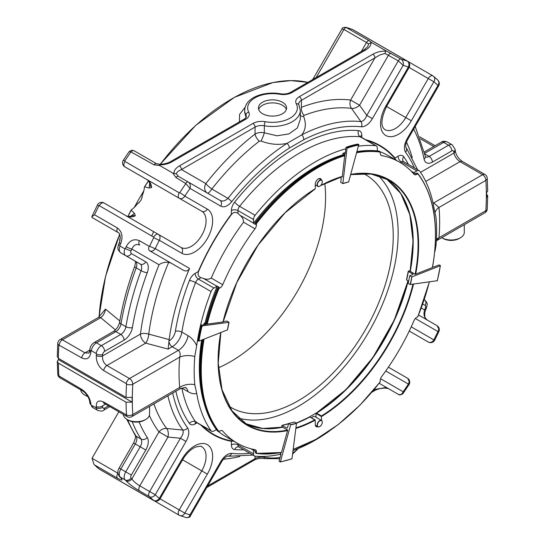 <?xml version="1.0" encoding="UTF-8"?>
<svg xmlns="http://www.w3.org/2000/svg" width="545" height="545" viewBox="0 0 545 545"><rect width="100%" height="100%" fill="white"/><g stroke="black" fill="none" stroke-linecap="round" stroke-linejoin="round"><path stroke-width="0.82" d="M80.728 389.804A13.141 7.589 0 0 0 84.564 394.887L85.803 395.602A11.39 6.574 0 0 0 87.847 396.542M84.564 394.887A13.141 7.589 0 0 0 87.656 396.215M123.293 414.384A13.141 7.589 0 0 0 127.135 419.466L128.368 420.181A11.39 6.574 0 0 0 144.48 420.181L145.719 419.466A13.141 7.589 0 0 0 149.568 414.105L149.568 406.4M464.286 224.697L464.286 232.402A13.141 7.589 180 0 1 460.436 237.77L459.197 238.485A11.39 6.574 180 0 1 443.085 238.485L441.845 237.77A13.141 7.589 180 0 1 441.75 237.709M59.167 344.856A4.639 2.677 -60 0 1 62.402 339.801L84.986 352.84L88.896 353.092L89.734 350.755A4.639 2.33 -174.3 0 0 90.824 352.472C89.816 358.372 86.791 360.177 81.743 357.888L58.867 345.033A254.971 147.211 120 0 0 58.383 358.338L57.293 356.6L57.777 343.302A4.639 2.473 3.5 0 0 58.867 345.033M124.056 340.121A4.639 2.677 60 0 0 120.779 334.446L101.356 345.659L96.451 342.825L115.874 331.612L120.779 334.446A7.419 4.285 120 0 0 125.909 326.7A215.582 124.471 120 0 1 141.087 270.674L136.182 267.84A7.419 4.285 120 0 0 135.289 261.178L140.188 264.012A4.639 3.788 -60 0 0 145.787 261.886A12.051 6.962 120 0 1 147.245 272.711A210.949 121.794 120 0 0 132.394 327.538A12.051 6.962 120 0 1 124.056 340.121L104.633 351.334A2.78 1.608 120 0 0 102.685 354.441A250.353 144.541 120 0 0 102.528 355.946C102.256 360.088 103.72 363.277 106.936 365.511L129.512 378.55A4.639 2.677 120 0 0 126.277 383.598L103.7 370.566C98.652 367.023 96.179 362.044 96.288 355.626A4.639 2.33 5.7 0 0 102.528 355.946L140.453 334.051A7.419 4.285 -120 0 0 145.699 343.132A7.419 2.541 104.9 0 0 148.771 334.112A7.419 3.57 7.2 0 0 140.453 334.051A197.236 113.878 120 0 1 159.017 264.727C161.763 262.751 164.999 261.941 168.732 262.288L171.171 263.18L149.643 250.748A4.639 3.788 -60 0 0 155.236 248.629A4.639 0.525 -154.6 0 1 149.63 246.129A254.971 147.211 -60 0 1 153.779 237.62L153.676 237.109L99.313 205.717L98.856 205.915A254.971 147.211 120 0 0 94.537 214.778L117.4 227.974C122.094 231.605 123.19 236.809 120.683 243.595A254.971 147.211 120 0 0 119.9 245.393L119.982 246.013A7.419 4.285 120 0 0 120.82 252.826L135.289 261.178A4.639 3.788 120 0 1 135.269 261.164M115.465 329.895L100.716 317.68L62.402 339.801A4.639 2.677 -120 0 0 60.086 339.576L98.4 317.456A4.639 2.677 60 0 1 100.716 317.68C103.284 315.644 104.885 312.789 105.512 309.124L119.825 320.951M258.698 109.497A14.061 8.12 180 0 1 272.514 102.889A14.061 8.12 180 0 1 286.329 109.497M312.544 79.659L313.661 77.962L314.574 78.487M248.752 112.188A24.852 14.347 0 0 1 254.944 97.841A24.852 14.347 0 0 1 279.789 94.265A2.97 0.709 100 0 1 280.307 93.767C264.127 90.954 245.107 97.317 244.698 110.403L244.698 112.658L245.918 116.834L245.918 115.111A2.97 2.316 -27.9 0 1 248.752 112.188A12.242 7.065 0 0 1 245.706 119.253L172.125 161.736A2.97 1.71 60 0 0 170.639 161.586C169.958 162.199 167.812 162.982 164.202 163.929L159.739 164.27M127.135 419.466A13.141 7.589 0 0 0 145.719 419.466L144.48 420.181M91.308 405.255L96.445 407.864A4.639 2.998 173.1 0 0 102.685 407.238A250.353 144.541 120 0 1 102.528 405.909A4.639 2.984 173.5 0 1 96.288 406.516C96.179 401.256 98.652 399.771 103.7 402.053L126.535 414.943A254.971 147.211 -60 0 1 126.052 402.19L58.383 363.12A254.971 147.211 120 0 0 58.867 375.873L81.743 389.382C86.791 392.925 89.823 397.584 90.824 403.361A254.971 147.211 120 0 0 90.981 404.71L91.308 405.255A7.419 4.285 120 0 0 92.745 407.517L97.65 410.351C100.989 411.332 102.998 411.284 103.673 410.208A4.639 2.677 60 0 0 104.633 408.089L108.516 405.848M96.445 407.864A254.971 147.211 -60 0 1 96.288 406.516M90.824 403.361A4.639 2.984 173.5 0 1 89.741 401.713L89.898 403.068L92.745 407.517M58.867 375.873A4.639 2.868 176.2 0 1 57.777 374.183L57.777 374.183A4.639 4.639 0 0 0 60.086 377.889A4.639 2.677 -60 0 1 59.167 376.343M58.458 358.378L58.458 359.618L57.293 361.41L58.383 363.12M96.288 355.626A254.971 147.211 -60 0 1 96.445 354.093L96.213 353.494L91.308 350.66L90.981 350.939A254.971 147.211 120 0 0 90.824 352.472M420.542 172.343L453.931 153.063A4.639 2.984 -6.5 0 0 455.259 150.645C455.961 154.964 458.318 158.561 462.337 161.436A4.639 2.677 -60 0 0 460.014 161.661C456.819 159.433 454.789 156.565 453.931 153.063A250.353 144.541 120 0 0 453.774 151.742A4.639 2.998 -6.9 0 0 455.102 149.289L455.259 150.645M459.197 238.485L460.436 237.77A13.141 7.589 180 0 1 441.845 237.77M408.369 380.281A4.639 2.677 120 0 0 407.408 378.162L388.387 367.18L407.408 378.162A4.639 3.788 120 0 1 408.369 384.068A4.639 0.388 33.4 0 1 408.961 384.722L403.225 393.211C403.498 393.463 399.86 396.024 398.293 394.314L388.462 388.633L385.029 387.938L385.683 387.563L374.974 389.416A2.97 1.71 60 0 1 374.361 390.772L371.785 392.257M118.817 411.795L92.03 458.27L93.985 464.449L94.537 464.933A254.971 147.211 120 0 0 98.856 468.816L153.779 500.528A254.971 147.211 -60 0 1 149.63 496.808L139.35 490.807C133.913 487.605 129.512 484.307 126.147 480.908A254.971 147.211 -60 0 1 125.364 480.016L119.9 476.861A254.971 147.211 120 0 0 120.683 477.754C123.19 480.656 122.094 480.779 117.4 478.129L94.537 464.933M153.779 237.62A4.639 0.388 26.6 0 0 159.31 240.27A4.639 3.788 -60 0 0 158.35 234.364L103.986 202.978A4.639 4.639 0 0 0 97.521 204.913L91.805 216.767L92.343 217.666M119.9 245.393A4.639 0.736 -156.5 0 1 118.64 244.235C118.142 247.048 116.269 248.792 120.82 252.826L140.188 264.012A7.419 4.285 120 0 1 141.087 270.674A4.639 1.07 20.3 0 0 147.245 272.711M120.125 240.263L119.573 239.943A189.081 109.164 120 0 1 120.363 238.002M98.4 317.456L105.512 309.124M172.125 161.736C168.051 163.97 163.779 164.992 159.317 164.794L159.971 164.427L159.317 164.794L159.746 165.551L153.99 164.822L130.95 151.892A254.971 147.211 120 0 0 124.825 160.932L124.887 161.422L179.251 192.814L179.748 192.644A254.971 147.211 -60 0 1 185.872 183.597L175.94 177.5L172.779 173.078L176.403 173.91C176.607 172.295 178.304 170.851 181.485 169.563L205.847 183.624A197.236 113.878 -60 0 1 255.053 134.063C257.717 132.544 260.81 132.122 264.339 132.81A7.419 0.688 -68.6 0 1 261.144 141.039L259.325 141.196A190.266 109.852 120 0 0 211.855 189.006A7.419 1.437 38 0 1 205.847 183.624A7.419 6.056 -60 0 0 207.345 193.059M316.148 77.581L343.929 29.464L341.926 29.014L313.661 77.962M385.029 53.458L398.293 60.849A2.97 1.71 -60 0 1 400.848 59.01L385.254 50.399L385.683 51.155L385.029 53.458L379.967 54.902L374.974 57.852A2.97 1.71 -120 0 0 372.875 54.221L299.307 96.69A12.242 7.065 0 0 0 296.262 103.768A2.97 2.316 152 0 1 298.885 104.797L298.694 104.109A9.272 5.355 0 0 1 301.405 100.328A2.97 1.71 -120 0 0 299.307 96.69M259.325 141.196A7.419 3.508 -127.7 0 1 255.053 134.063L255.053 127.087L181.485 169.563A2.97 1.71 -120 0 0 179.387 165.925C175.517 168.282 173.746 170.742 174.08 173.324M280.307 93.767C284.327 94.346 287.74 93.876 290.546 92.357L364.128 49.874A2.97 1.71 60 0 1 365.613 50.024L292.031 92.507A12.242 7.065 0 0 1 279.789 94.265M262.567 113.728A14.061 8.12 180 0 1 258.446 107.985A14.061 8.12 180 0 1 272.514 99.864A14.061 8.12 180 0 1 286.575 107.985A14.061 8.12 180 0 1 277.896 115.486A14.061 8.12 180 0 1 262.567 113.728M385.254 50.399L372.221 42.878L370.92 42.626L368.597 43.975L367.691 46.72L364.128 49.874M368.597 43.975L366.506 42.503A2.97 1.71 -60 0 1 369.06 40.657L345.986 27.366C343.711 27.168 342.355 27.713 341.926 29.014L341.926 29.014M239.432 121.869L239.582 114.402L245.141 107.256M245.87 117.754A7.419 6.131 148.8 0 0 245.918 116.834M126.052 402.19L132.115 402.149L58.458 359.618M132.115 402.149L132.115 397.359L126.052 397.407L58.383 358.338M126.052 397.407A254.971 147.211 -60 0 1 126.535 384.102L126.277 383.598M487.223 178.174L487.223 178.174A4.639 4.639 0 0 0 484.914 174.468A4.639 2.677 120 0 0 482.598 174.7A4.639 2.677 60 0 1 485.874 180.381A4.639 2.868 -3.8 0 0 487.223 178.174L487.707 190.948L486.542 192.739L486.542 197.522L487.707 195.764L486.542 193.979M424.18 299.532C429.01 304.062 426.681 305.227 426.36 308.123L425.577 309.907A4.639 0.709 -156.3 0 1 424.609 309.935L421.265 308M425.577 309.907L424.712 313.089C424.834 317.912 424.623 317.258 427.144 319.963C424.139 317.64 423.295 314.295 424.609 309.935A250.353 144.541 120 0 0 425.379 308.17A2.78 1.608 120 0 0 425.141 305.438L422.702 304.035M428.268 342.022L409.247 331.04L428.268 342.022A4.639 4.639 0 0 0 434.733 340.087A4.639 0.388 -153.4 0 1 433.868 339.903A4.639 3.788 120 0 1 428.268 342.022M388.476 388.639A2.97 1.71 120 0 1 388.462 388.633L398.293 394.314C400.432 395.173 402.053 394.321 403.171 391.773A250.353 144.541 120 0 0 408.369 384.068L385.833 371.056A4.639 3.788 -60 0 0 386.173 370.375M179.176 515.236L153.758 500.555M127.625 419.752A215.582 124.471 120 0 0 136.182 436.259A4.639 3.631 147 0 1 135.174 435.312C135.964 436.129 135.433 438.691 133.586 442.976L145.787 450.02L131.325 475.077A2.78 1.608 120 0 0 131.079 478.081A250.353 144.541 120 0 0 131.849 478.96A4.639 3.72 138.3 0 1 126.147 480.908M149.357 415.454A197.236 113.878 120 0 0 159.017 431.899L167.976 437.07A7.419 4.013 95.3 0 0 166.681 428.506A7.419 5.886 -37.1 0 0 159.017 431.899L131.849 478.96C133.689 481.494 136.339 483.79 139.806 485.854A4.639 2.677 120 0 0 139.35 490.807M98.856 468.816L99.313 469.122L98.856 468.816A4.639 3.767 130.1 0 1 98.686 468.68L98.686 468.68A4.639 3.767 130.1 0 1 98.509 468.523M120.683 477.754A4.639 3.72 138.3 0 1 120.207 477.318L120.636 477.72M120.683 243.595A4.639 0.709 -156.3 0 1 119.423 242.45L118.64 244.235M91.812 216.767L94.537 214.778M117.4 227.974A4.639 2.677 120 0 0 117.856 232.402L92.03 217.489L117.856 232.402C120.227 233.321 120.745 236.673 119.423 242.45M97.521 204.913A4.639 0.388 26.6 0 0 98.856 205.915M149.63 246.129L149.18 246.326L139.35 240.652A4.639 2.677 120 0 0 139.806 245.073C136.352 243.663 133.695 244.984 131.849 249.045L159.017 264.727M119.982 246.013L124.887 248.847L125.364 248.547A254.971 147.211 -60 0 1 126.147 246.749C129.512 240.461 133.913 238.431 139.35 240.652M126.147 246.749A4.639 0.709 23.7 0 0 131.849 249.045A250.353 144.541 120 0 0 131.079 250.809A2.78 1.608 120 0 0 131.325 253.534L145.787 261.886M148.533 180.845A188.59 108.884 120 0 0 144.684 186.765L149.187 188.073L149.691 183.025M153.676 237.109A4.639 2.677 120 0 1 158.35 234.364L180.886 247.376A20.86 12.044 120 0 0 201.745 235.331A20.86 12.044 120 0 0 201.745 211.235L147.382 179.85C148.192 179.53 149.146 181.437 150.236 185.566L151.605 187.548L149.187 188.073M130.425 216.399L134.54 213.442L135.296 215.8L132.891 215.602C128.797 216.726 126.672 216.856 126.515 215.984M134.54 213.442L131.161 210.193A188.59 108.884 120 0 0 127.952 216.488M127.912 216.481A188.229 108.673 120 0 1 131.318 209.811L131.161 210.193L131.318 209.811A20.86 12.044 120 0 0 138.171 202.91L138.566 203.142L140.978 200.247L142.286 196.711L141.884 196.479A20.86 12.044 120 0 0 144.432 187.092L144.684 186.765L144.432 187.092M147.341 179.83A4.639 3.788 -60 0 0 147.382 179.85L124.846 166.838A4.639 2.677 -60 0 1 123.885 164.719A4.639 2.677 -60 0 1 124.887 161.422M130.95 151.892L129.029 151.789L123.293 160.278A4.639 4.639 0 0 0 124.846 166.838L179.216 198.23A4.639 3.788 -60 0 0 184.809 196.105A4.639 0.388 -146.6 0 0 179.748 192.644M159.705 164.277L156.538 163.725L133.961 150.686A2.97 1.71 120 0 0 131.406 151.789M176.403 173.91L178.494 176.396A2.97 1.71 120 0 0 175.94 177.5M124.825 160.932A4.639 0.388 -146.6 0 0 123.293 160.278M185.872 183.597L190.007 188.4C190.798 185.661 190.239 183.556 188.325 182.078L178.494 176.396M207.393 193.087A7.419 1.887 120 0 0 211.855 189.006L227.953 198.366C225.119 201.05 222.415 201.684 219.826 200.26L188.325 182.078A2.97 1.71 120 0 0 185.777 183.174M296.262 103.768A24.852 14.347 0 0 1 290.083 118.129A24.852 14.347 0 0 1 265.211 121.698A2.97 0.715 -79.9 0 0 264.339 125.759L264.339 132.81L276.976 135.787L288.918 133.913L297.352 127.98L300.329 119.253L300.329 110.403A27.815 16.057 0 0 1 264.339 125.759A9.272 5.355 0 0 0 255.053 127.087A2.97 1.71 -120 0 0 252.955 123.456L179.387 165.925M301.405 107.304A197.236 113.878 -60 0 1 350.619 100.042A7.419 5.886 -82.9 0 0 351.511 108.38A7.419 4.013 144.6 0 0 359.571 105.212L350.619 100.042L374.974 57.852L301.405 100.328L301.405 107.304A7.419 4.932 -110.9 0 0 304.042 115.383L303.62 116.514C306.399 123.374 305.793 129.485 301.801 134.84L287.065 143.342C278.57 145.222 269.932 144.452 261.144 141.039M300.329 115.52A7.419 4.571 158.8 0 0 303.62 116.514M352.077 29.328A4.639 3.767 109.9 0 1 352.302 29.403A4.639 3.767 109.9 0 1 352.506 29.485A254.971 147.211 120 0 0 346.382 27.509M352.738 29.587A4.639 4.639 0 0 0 352.302 29.403L345.986 27.366M400.848 59.01L401.304 59.221A254.971 147.211 -60 0 1 407.428 61.19L352.506 29.485M172.779 173.078L159.746 165.551M369.06 40.657L372.221 42.878M432.866 75.83L407.49 61.183M126.277 415.092A4.639 2.677 120 0 0 127.196 416.639A4.639 4.639 0 0 0 131.836 416.639A4.639 2.677 -120 0 0 132.796 414.513A4.639 2.868 176.2 0 1 126.535 414.943M126.535 384.102A4.639 2.473 3.5 0 0 132.796 384.232A4.639 2.677 -120 0 0 129.512 378.55L178.419 350.319A13.911 8.032 120 0 0 188.052 335.686C191.615 337.798 194.497 341.116 196.704 345.639A170.374 98.366 -60 0 1 211.085 291.575A4.639 2.677 -60 0 1 213.919 288.039L198.394 279.081A4.639 2.677 60 0 1 195.117 273.399A9.272 5.355 120 0 0 189.442 280.464A4.639 0.981 -158.8 0 1 195.56 282.61A170.374 98.366 120 0 0 181.86 332.109A13.911 8.032 120 0 1 172.227 346.743L178.419 350.319C180.136 352.009 180.565 354.291 179.693 357.152A13.911 7.18 -175.2 0 1 194.783 356.491L196.704 345.639M487.223 209.055A4.639 2.473 -176.5 0 1 485.874 210.663A4.639 2.677 60 0 1 484.914 212.782A4.639 4.639 0 0 0 487.223 209.055L487.707 195.764M436.981 325.637L436.981 325.637A4.639 3.788 120 0 1 437.942 331.544A4.639 0.525 25.4 0 0 438.848 331.639A4.639 4.639 0 0 0 436.981 325.637L418.553 315.003L436.981 325.637A4.639 2.677 120 0 1 437.942 327.763M403.225 393.204L403.171 391.773L380.574 378.727M220.786 461.533L221.522 461.962L190.328 515.986L190.007 514.834L220.786 461.533C224.063 456.165 227.694 453.44 231.686 453.365A4.639 3.672 96.3 0 1 227.953 456.083L227.892 456.076M227.803 456.083L229.316 456.219A183.706 106.064 120 0 1 227.953 456.083L227.899 456.076C228.593 455.661 224.887 456.369 221.522 461.962M185.872 517.491C187.862 518.104 189.238 517.219 190.007 514.834A250.353 144.541 120 0 1 184.809 513.138L179.216 509.902A4.639 2.677 120 0 0 178.256 513.138A4.639 2.677 120 0 0 179.216 515.257A4.639 2.677 120 0 0 179.251 515.277L179.748 515.516A4.639 3.767 -70.1 0 0 179.952 515.597L179.952 515.597A4.639 3.767 -70.1 0 0 184.809 513.138L207.345 474.109L182.582 459.817C186.451 453.433 190.764 449.203 195.512 447.111C199.933 446.076 202.011 445.967 201.745 446.791A20.86 12.044 120 0 1 201.745 470.88L179.216 509.902L159.31 498.409A4.639 3.767 130.1 0 1 153.779 500.528M149.63 496.808A4.639 3.747 -46.3 0 0 155.236 494.765L149.643 491.529A4.639 2.677 120 0 0 148.683 494.765A4.639 2.677 120 0 0 149.18 496.481M153.908 403.893A190.266 109.852 -60 0 0 166.681 428.506L182.834 430.039C183.754 432.308 182.943 435.033 180.415 438.228L167.976 437.07L139.806 485.854L149.643 491.529L180.415 438.228L186.015 441.464C189.026 435.932 189.571 431.422 187.637 427.934A4.639 3.672 143.7 0 1 182.834 430.039A183.706 106.064 120 0 1 167.901 395.813M168.732 262.288A190.266 109.852 -60 0 0 148.771 334.112L169.168 339.59A182.595 105.423 -60 0 1 189.578 268.453C188.148 270.926 186.152 271.56 183.597 270.354L171.171 263.18M361.492 126.808A179.346 103.543 120 0 0 303.783 139.731A4.639 2.827 -117.1 0 0 301.801 134.84A183.706 106.064 120 0 1 360.913 121.596C363.324 121.263 365.286 119.198 366.799 115.404L398.293 60.849L403.171 65.339L372.392 118.64C369.115 124.008 365.484 126.733 361.492 126.808A4.639 3.672 -83.7 0 0 360.913 121.596L351.511 108.38A190.266 109.852 120 0 0 304.042 115.383M401.304 59.221C403.055 60.768 403.675 62.804 403.171 65.339A250.353 144.541 120 0 1 408.369 67.042L409.104 67.464A4.639 4.639 0 0 0 407.408 61.129A4.639 2.677 120 0 0 407.367 61.108M407.428 61.19A4.639 3.767 109.9 0 1 408.369 67.042L385.833 106.064L405.739 117.556L428.268 78.528L433.868 81.764A4.639 3.767 -49.9 0 0 433.568 76.32L433.568 76.32A4.639 3.767 -49.9 0 0 433.398 76.184L432.941 75.878A4.639 2.677 120 0 0 432.907 75.857A4.639 2.677 120 0 0 428.268 78.528L409.104 67.464L386.575 106.486C381.016 118.612 380.451 126.317 384.879 129.601A20.86 12.044 120 0 0 405.739 117.556L411.332 120.786L433.868 81.764A250.353 144.541 120 0 1 437.942 85.415L438.677 85.838A4.639 4.639 0 0 0 437.86 80.163L437.86 80.163A4.639 3.747 133.7 0 1 437.942 85.415L407.163 138.716L407.905 139.139L438.677 85.838M407.905 139.139C405.085 145.065 405.957 144.745 405.759 146.571L406.025 147.647A4.639 3.672 -36.3 0 1 405.534 152.239C403.607 148.751 404.152 144.248 407.163 138.716M131.836 416.639L180.007 388.823L179.693 387.441A184.278 106.398 -60 0 1 179.693 357.152L132.796 384.232A250.353 144.541 -60 0 0 132.796 414.513L179.693 387.441A13.911 8.795 -5.3 0 1 194.783 384.661A171.437 98.979 -60 0 1 194.783 356.491M425.754 181.444L460.014 161.661L482.598 174.7L433.697 202.938L438.977 207.454A184.278 106.398 -60 0 1 438.977 237.736L436.743 240.597L484.914 212.782M169.168 339.59L168.133 349.107L145.699 343.132L106.936 365.511A4.639 2.677 -60 0 0 103.7 370.566M149.643 250.748L183.597 270.354L149.643 250.748A4.639 2.677 120 0 1 148.683 248.629A4.639 2.677 120 0 1 149.18 246.326M189.578 268.453L155.236 248.629A250.353 144.541 120 0 1 159.31 240.27L181.846 253.282A25.499 14.722 120 0 0 207.345 238.56A25.499 14.722 120 0 0 207.345 209.117A4.639 3.788 120 0 1 201.745 211.235L179.216 198.23A4.639 2.677 120 0 1 178.256 196.105A4.639 2.677 120 0 1 179.251 192.814M303.783 139.731L289.395 148.036A179.346 103.543 120 0 0 231.686 201.759C227.701 206.283 224.063 207.754 220.786 206.167A4.639 3.788 -60 0 0 219.826 200.26L188.325 182.078M231.686 201.759A4.639 0.927 -141.7 0 0 227.953 198.366A183.706 106.064 120 0 1 287.065 143.342A4.639 2.521 -122.7 0 1 289.395 148.036M372.392 118.64L366.799 115.404L359.571 105.212L388.462 55.174A2.97 1.71 -60 0 1 391.01 53.328M216.419 429.569L213.919 431.013A4.639 2.677 -60 0 1 211.603 431.245A4.639 2.677 -60 0 1 211.085 430.761A170.374 98.366 -60 0 1 196.704 393.299C194.511 394.267 191.622 393.728 188.052 391.678L181.86 388.108A170.374 98.366 120 0 0 195.56 421.796A4.639 3.658 -35.1 0 0 189.442 423.438A9.272 5.355 120 0 0 195.117 423.942A4.639 2.677 60 0 1 195.696 422.123M196.704 393.299L194.783 384.661M329.2 431.163A170.374 98.366 -60 0 1 293.033 450.545M280.995 454.121A170.374 98.366 -60 0 1 255.121 456.185A4.639 2.677 -60 0 1 254.447 455.981A4.639 2.677 -60 0 1 253.486 453.856L237.961 444.89A4.639 2.677 120 0 0 238.921 447.016L238.369 446.832A4.639 3.658 95.1 0 0 234.677 449.557A175.006 101.043 120 0 0 243.751 449.809M256.184 223.096A165.993 95.838 -60 0 1 344.76 155.114L343.977 154.664A165.993 95.838 120 0 0 317.306 166.518A165.993 95.838 120 0 0 255.401 222.639L256.45 223.607L256.45 224.792L255.135 224.036A4.639 2.677 120 0 1 255.128 224.288L253.48 223.334A4.639 2.677 -60 0 0 253.486 223.082L253.486 219.519A4.639 2.677 -60 0 1 255.121 215.295A170.374 98.366 -60 0 1 345.85 148.771M358.637 146.142A170.374 98.366 -60 0 1 375.662 145.699A4.639 2.677 -60 0 1 376.343 145.91A4.639 2.677 -60 0 1 377.304 148.029L377.304 150.917M432.505 267.513L432.403 267.554A165.626 95.62 -60 0 0 417.77 173.773L416.741 174.366L415.426 173.61A4.639 2.677 120 0 1 415.215 173.726L413.566 172.772A4.639 2.677 -60 0 0 413.778 172.656L416.864 170.871A4.639 2.677 -60 0 1 419.18 170.646A4.639 2.677 -60 0 1 419.705 171.123A170.374 98.366 -60 0 1 434.086 208.592L436 217.223A171.437 98.979 -60 0 1 436 245.4L435.026 251.259M435.074 212.679A13.911 8.795 174.7 0 1 438.977 207.454L485.874 180.381A250.353 144.541 -60 0 1 485.874 210.663L438.977 237.736A13.911 7.18 4.8 0 0 436.402 239.446M223.082 321.972L206.678 324.18A165.993 95.838 -60 0 1 218.375 288.591L217.632 287.808L218.661 287.215A4.639 2.677 120 0 0 218.872 287.079L217.223 286.125A4.639 2.677 -60 0 1 217.012 286.261L213.919 288.039M218.375 288.591L219.976 287.971L218.661 287.215M255.401 222.639L255.135 224.036M256.184 453.392L255.135 452.432L255.135 451.24A4.639 2.677 120 0 0 255.128 451.001L253.48 450.047A4.639 2.677 -60 0 1 253.486 450.286L253.486 453.856M218.586 431.62A162.267 93.686 -60 0 0 225.759 436.565L237.225 443.18A162.267 93.686 -60 0 0 254.978 449.693A4.639 2.677 -60 0 1 255.489 449.877A4.639 2.677 -60 0 1 256.45 452.003L256.45 453.188A165.626 95.62 -60 0 0 281.52 452.289L281.274 452.514M204.177 403.477A164.14 94.769 -60 0 1 201.63 340.087M205.056 323.056A164.14 94.769 -60 0 1 217.223 286.125M217.632 287.808A165.626 95.62 120 0 0 205.84 323.682M202.522 339.733A165.626 95.62 120 0 0 199.933 369.51A165.626 95.62 120 0 0 199.933 369.667M237.225 443.18A162.267 93.686 -60 0 1 222.707 431.061A4.639 2.677 -60 0 0 222.292 430.714A4.639 2.677 -60 0 0 219.976 430.938L218.947 431.538L217.584 431.109A165.993 95.838 120 0 1 199.933 369.817A165.993 95.838 120 0 1 202.57 339.719M417.817 316.413L416.741 317.34A4.639 2.677 -60 0 0 414.009 320.61A162.267 93.686 -60 0 1 381.732 376.513A4.639 2.677 -60 0 0 380.267 380.512L380.001 381.909M321.455 420.406L321.448 415.958L316.543 413.13A141.407 81.641 120 0 0 408.178 280.886M321.455 416.564L316.025 413.423L316.543 413.13L316.025 413.423L316.025 417.272M295.915 427.886A141.407 81.641 -60 0 0 314.744 419.827L309.839 417A141.407 81.641 120 0 1 296.385 423.186M315.262 420.141L315.262 424.569A4.38 2.527 -60 0 0 316.168 426.626A4.38 2.527 -60 0 0 317.742 426.694M321.393 180.014A4.38 2.527 -60 0 0 320.549 178.678A4.38 2.527 -60 0 0 317.149 179.877A4.38 2.527 -60 0 0 315.262 184.312L315.262 188.747L314.744 189.047M321.121 184.98L321.455 185.171L321.455 184.503M356.955 152.178A165.993 95.838 -60 0 1 380.001 151.612L379.218 151.156A165.993 95.838 120 0 0 357.125 151.565M380.001 151.612L380.267 153.309A4.639 2.677 -60 0 0 381.228 155.434A4.639 2.677 -60 0 0 381.732 155.618A162.267 93.686 -60 0 1 399.492 162.124A162.267 93.686 -60 0 1 414.009 174.25A4.639 2.677 -60 0 0 414.418 174.598A4.639 2.677 -60 0 0 416.741 174.366M317.176 166.593A165.626 95.62 120 0 0 317.047 166.668A165.626 95.62 120 0 0 255.135 222.851M253.48 223.334A164.14 94.769 -60 0 1 342.778 154.896M415.426 173.61L416.462 173.017L417.817 173.446M202.29 425.87A166.463 96.104 120 0 0 231.591 440.932L234.118 441.389M216.835 430.128A162.267 93.686 -60 0 1 216.297 429.644M290.703 424.671L280.389 461.792A109.143 63.016 120 0 0 291.997 458.686L296.5 423.254L290.703 424.671L288.673 423.492L287.46 427.709L286.895 428.002L281.969 425.55L281.629 426.776L287.719 430.046L281.52 452.289M432.403 267.554L415.167 274.353L409.404 270.763L408.355 271.178M440.299 265.456L438.991 264.959L433.759 267.023L432.635 266.764M437.192 280.913A109.143 63.016 120 0 0 440.306 265.715L411.87 276.928L410.201 284.51L437.172 280.729M411.87 276.928L409.779 275.716L408.164 283.339L410.201 284.51M409.779 275.716L412.933 274.469L412.933 274.067L412.933 274.469M412.865 274.496A73.568 42.476 -60 0 0 412.933 274.067L408.362 271.43A73.568 42.476 -60 0 1 406.611 279.98L408.668 281.166M406.597 279.796L406.597 279.796A73.936 42.687 -60 0 0 408.321 271.403M281.465 452.466L281.159 452.479A165.993 95.838 -60 0 1 256.334 453.413M280.035 461.983L280.389 461.792L280.035 461.983L279.074 461.036L280.975 454.23L280.709 453.46L279.605 452.82M288.673 423.492L294.409 422.048L296.5 423.254M287.46 427.709L286.895 428.002A73.568 42.476 -60 0 0 287.344 427.914M281.969 425.55L282.33 425.366A73.568 42.476 -60 0 0 288.571 423.71M342.832 183.57L348.643 181.976L358.78 144.541A109.518 63.227 120 0 0 347.117 147.668L342.832 183.57L340.734 182.357L341.238 178.419L340.141 177.241M358.78 144.541L357.636 144.268M347.117 147.668L346.327 147.211A109.518 63.227 120 0 1 357.99 144.084M346.027 147.382L345.196 153.908L344.719 154.174L343.241 153.322A101.07 58.356 120 0 1 345.36 152.6M345.196 153.908L344.719 154.174A101.07 58.356 120 0 1 345.169 154.017M342.941 153.492L342.778 154.787M344.76 155.114L342.253 177.071L341.708 176.757M396.379 160.332L394.723 158.377A166.463 96.104 120 0 0 367.03 140.535M377.304 150.774A162.267 93.686 -60 0 1 377.992 150.999M380.158 151.776A162.267 93.686 -60 0 1 388.026 155.509L399.492 162.124M223.934 321.496L227.04 321.1L228.989 322.306L202.147 325.91L200.853 325.331A109.518 63.227 120 0 0 197.726 340.605L199.034 341.109L227.463 329.895L229.077 322.272M197.719 340.353L197.719 340.353A109.143 63.016 120 0 1 200.792 325.297M205.778 324.486L200.833 325.147M205.676 324.5A101.07 58.356 120 0 1 205.751 324.193L204.28 323.342A101.07 58.356 120 0 0 203.925 324.738M205.949 323.26L204.259 323.158M217.584 288.135A165.993 95.838 120 0 0 205.894 323.723L205.887 323.505M206.678 324.18L205.894 323.723M232.041 213.81L231.591 214.328A166.463 96.104 120 0 0 198.482 271.676L198.257 272.323C197.719 274.925 198.584 276.703 200.867 277.65L203.305 278.345C206.173 279.592 208.824 279.503 211.249 278.079A162.267 93.686 -60 0 1 243.52 222.183C243.533 219.363 242.287 217.026 239.78 215.173L237.961 213.402C235.999 211.903 234.03 212.039 232.041 213.81A4.639 2.677 -0 0 0 231.4 214.117A166.906 96.363 120 0 0 198.21 271.614A4.639 2.677 -120 0 0 198.257 272.323M256.45 224.792A4.639 2.677 -60 0 1 254.978 228.798A162.267 93.686 -60 0 0 222.707 284.694A4.639 2.677 -60 0 1 219.976 287.971M316.522 413.13A141.775 81.852 120 0 0 408.123 280.852M410.181 271.471A141.775 81.852 120 0 0 413.178 241.796M386.167 178.637A141.407 81.641 -60 0 1 410.01 271.11M407.919 280.729A141.407 81.641 -60 0 1 312.925 414.977A141.407 81.641 -60 0 1 296.126 423.036M282.235 427.123A141.407 81.641 -60 0 1 244.862 423.39M311.604 417.906A3.652 2.105 -60 0 1 314.751 416.537L321.523 420.447A3.652 2.105 -60 0 1 322.279 422.123A3.652 2.105 -60 0 1 322.279 422.198M134.343 207.318A183.127 105.73 -60 0 1 143.785 190.961M151.721 235.978A134.452 77.628 -60 0 1 153.663 231.659M324.806 183.542A134.452 77.628 -60 0 1 218.429 367.793M363.352 173.453A134.452 77.628 -60 0 1 365.388 174.557A134.452 77.628 -60 0 1 385.996 282.296A134.452 77.628 -60 0 1 298.163 400.773A134.452 77.628 -60 0 1 230.937 407.435A134.452 77.628 -60 0 1 228.961 406.223M378.135 175.524A141.407 81.641 -60 0 1 387.604 290.976A141.407 81.641 -60 0 1 298.163 406.454A141.407 81.641 -60 0 1 238.145 417.988M319.826 186.152A3.468 2.003 -60 0 1 317.381 184.741A3.468 2.003 -60 0 1 319.826 180.497A3.468 2.003 -60 0 1 322.279 181.907A3.468 2.003 -60 0 1 319.826 186.152L319.697 186.227A3.652 2.105 -60 0 1 317.871 186.41A3.652 2.105 -60 0 1 317.115 184.741A3.652 2.105 -60 0 1 318.709 181.063A3.652 2.105 -60 0 1 321.523 180.088A3.652 2.105 -60 0 1 322.279 181.758A3.652 2.105 -60 0 1 322.279 181.832M319.826 420.856A3.468 2.003 -60 0 1 322.279 422.273A3.468 2.003 -60 0 1 319.826 426.517A3.468 2.003 -60 0 1 317.381 425.1A3.468 2.003 -60 0 1 319.826 420.856M319.765 426.551A3.652 2.105 -60 0 1 319.697 426.592A3.652 2.105 -60 0 1 317.871 426.769A3.652 2.105 -60 0 1 317.871 422.559A3.652 2.105 -60 0 1 321.523 420.447M132.142 421.626A215.582 124.471 120 0 0 141.087 439.093L136.182 436.259A7.419 4.285 120 0 1 135.289 443.957L120.82 469.013L119.123 468.032C117.427 470.723 117.516 473.516 119.396 476.405L120.207 477.318M425.509 156.844A7.419 4.285 120 0 0 429.126 156.422L424.821 153.935M453.774 151.742A2.78 1.608 120 0 0 451.825 150.89A4.639 2.677 -120 0 0 448.549 145.208L443.644 142.381L424.678 153.329M455.102 149.289L452.255 144.841A7.419 4.285 120 0 0 448.549 145.208L429.126 156.422A4.639 2.677 -120 0 1 432.403 162.103A12.051 6.962 120 0 1 424.071 159.133A4.639 3.181 -11.8 0 0 425.332 156.299L415.208 126.481M131.325 475.077L125.725 471.841L140.188 446.791A7.419 4.285 120 0 0 141.087 439.093A4.639 3.631 147 0 0 147.245 437.512A12.051 6.962 120 0 1 145.787 450.02M139.104 421.925A210.949 121.794 120 0 0 147.245 437.512M113.558 331.387A4.639 2.677 -120 0 1 115.874 331.612A7.419 4.285 120 0 0 121.004 323.866A4.639 2.057 -170.5 0 1 119.634 322.041C118.633 326.251 116.603 329.364 113.558 331.387L94.135 342.594C91.71 344.14 90.3 346.354 89.891 349.229L89.734 350.755M132.394 327.538A4.639 2.057 9.5 0 1 125.909 326.7L121.004 323.866A215.582 124.471 120 0 1 136.182 267.84A4.639 1.07 -159.7 0 1 134.717 266.376C127.741 285.199 122.72 303.756 119.634 322.041M91.308 350.66A7.419 4.285 120 0 1 96.451 342.825A4.639 2.677 -120 0 0 94.135 342.594M81.743 357.888A4.639 2.677 -60 0 1 84.986 352.84L89.802 350.054M433.772 146.51L420.461 138.825M244.698 110.403A27.815 16.057 0 0 0 245.918 115.111A9.272 5.355 0 0 1 246.32 116.678C246.524 117.141 245.822 117.945 244.221 119.103A2.97 1.71 60 0 1 245.706 119.253M452.255 144.841L447.35 142.013A7.419 4.285 120 0 0 443.644 142.381A4.639 2.677 -120 0 0 441.327 142.15L424.351 151.946M424.071 159.133A210.949 121.794 120 0 0 413.675 129.138M451.825 150.89L432.403 162.103M103.427 402.884L104.62 403.6A4.639 2.677 -60 0 1 103.7 402.053M96.213 408.082A7.419 4.285 120 0 0 97.65 410.351M102.685 407.238A2.78 1.608 120 0 0 104.633 408.089M90.981 404.71A4.639 2.998 173.1 0 1 89.898 403.068M81.743 389.382A4.639 2.677 120 0 0 82.663 390.922C86.492 393.551 88.855 397.148 89.741 401.713M90.981 350.939A4.639 2.309 -174 0 1 89.891 349.229M104.633 351.334A4.639 2.677 60 0 0 101.356 345.659A7.419 4.285 120 0 0 96.213 353.494M424.235 299.566A4.639 3.788 120 0 1 425.141 305.438M373.448 390.295L374.974 389.416L374.442 389.103M264.339 456.417L264.339 457.316A2.97 0.715 100.1 0 0 264.686 458.604L279.728 458.706M255.053 456.179L255.053 458.652A9.272 5.355 180 0 1 264.339 457.316A27.815 16.057 180 0 0 280.082 457.419M207.625 486.031L255.053 458.652A2.97 1.71 60 0 1 254.44 460.007L206.753 487.537M239.773 456.492A197.236 113.878 -60 0 1 223.457 459.217M297.734 448.746A27.815 16.057 180 0 1 292.72 453.004M117.4 478.129A4.639 2.677 -60 0 1 117.856 473.176L92.03 458.27M119.982 476.793A7.419 4.285 120 0 1 120.82 469.013L125.725 471.841A7.419 4.285 120 0 0 124.887 479.627M102.528 405.909L105.573 404.152M96.445 354.093A4.639 2.309 6 0 0 102.685 354.441M134.717 266.376C135.535 262.942 135.685 261.178 135.16 261.082L125.725 255.659A4.639 3.788 -60 0 0 131.325 253.534M153.99 164.822A2.97 1.71 120 0 1 156.538 163.725L133.961 150.686L131.42 150.229L129.029 151.789M361.308 51.502L366.506 42.503L343.929 29.464A2.97 1.71 -60 0 1 346.477 27.618M385.683 51.155C381.221 50.964 376.949 51.986 372.875 54.221M265.211 121.698A12.242 7.065 0 0 0 252.955 123.456M290.546 92.357A2.97 1.71 60 0 1 292.031 92.507M365.613 50.024C369.483 47.674 371.254 45.208 370.92 42.626M412.293 157.682A197.236 113.878 120 0 0 406.488 142.191M426.36 308.123A4.639 0.736 -156.5 0 1 425.379 308.17M131.079 478.081A4.639 3.713 139 0 1 125.364 480.016M153.676 500.514A4.639 2.677 120 0 0 153.717 500.535L99.347 469.143A4.639 4.639 0 0 1 99.19 469.047M119.9 476.861A4.639 3.713 139 0 1 119.396 476.405M99.313 205.717A4.639 2.677 -60 0 1 103.986 202.978L180.886 247.376A4.639 3.788 -60 0 1 181.846 253.282M125.364 248.547A4.639 0.736 23.5 0 0 131.079 250.809M124.887 248.847A7.419 4.285 120 0 0 125.725 255.659M124.846 166.838L147.382 179.85A20.86 12.044 -60 0 1 151.605 187.548M135.296 215.8A20.86 12.044 -60 0 1 126.576 216.018M119.682 234.561A188.59 108.884 120 0 0 99.061 317.026M119.662 234.52A188.229 108.673 120 0 0 101.758 294.729M160.182 164.29L195.744 125.384L234.404 97.344L272.868 82.574L291.003 80.612L307.884 82.35A188.59 108.884 120 0 0 160.312 164.29M203.196 119.042A188.229 108.673 120 0 0 160.271 164.29M148.506 180.811A188.229 108.673 120 0 0 144.643 186.765M433.077 203.265A13.911 8.032 120 0 0 433.697 202.938L432.907 202.481M398.293 394.314L379.15 383.258M168.827 341.136L168.95 341.068A4.639 2.677 60 0 0 172.227 346.743L168.133 349.107M201.745 211.235L179.216 198.23M417.579 169.72L406.829 148.758A183.706 106.064 120 0 0 406.025 147.647M188.052 391.678A13.911 8.032 120 0 0 185.729 387.713M188.052 335.686L181.86 332.109A4.639 2.085 -170.8 0 0 175.374 331.312A175.006 101.043 120 0 1 189.442 280.464M410.91 327.525A4.639 3.788 120 0 0 411.332 326.891L433.868 339.903A250.353 144.541 120 0 0 437.942 331.544L415.344 318.505M231.686 453.365A179.346 103.543 120 0 0 249.671 453.222M207.345 474.109A25.499 14.722 120 0 0 207.345 444.666A25.499 14.722 120 0 0 181.846 459.387L182.582 459.817L160.053 498.839A4.639 4.639 0 0 1 153.717 500.535M181.846 459.387L159.31 498.409A250.353 144.541 120 0 1 155.236 494.765L186.015 441.464M172.724 393.027A179.346 103.543 120 0 0 187.637 427.934M175.872 391.208A175.006 101.043 120 0 0 189.442 423.438M207.345 209.117L184.809 196.105A250.353 144.541 120 0 1 190.007 188.4L220.786 206.167M385.833 106.064A25.499 14.722 120 0 0 385.833 135.507A25.499 14.722 120 0 0 411.332 120.786M414.404 167.887A179.346 103.543 120 0 0 405.534 152.239M403.225 161.3A4.639 3.658 144.9 0 1 403.736 156.735A9.272 5.355 120 0 0 398.061 156.231A4.639 2.677 -120 0 0 401.338 161.913A4.639 2.677 120 0 1 403.654 161.681L403.225 161.3M408.491 164.474A175.006 101.043 120 0 0 403.736 156.735M360.49 136.693A4.639 2.677 180 0 1 361.778 135.283A9.272 5.355 120 0 0 358.501 130.616A4.639 3.658 -84.9 0 0 360.136 136.734A170.374 98.366 120 0 0 239.596 206.33A4.639 0.981 38.8 0 1 234.677 202.106A9.272 5.355 120 0 0 231.4 210.554A4.639 2.677 180 0 1 237.961 210.554A4.639 2.677 120 0 1 239.596 206.33L255.121 215.295M358.501 130.616A175.006 101.043 120 0 0 234.677 202.106M168.95 341.068A9.272 5.355 120 0 0 175.374 331.312M211.085 430.761L195.56 421.796A4.639 2.677 120 0 0 196.077 422.28L195.43 422.096L196.077 421.823M211.085 291.575L195.56 282.61A4.639 2.677 120 0 1 198.394 279.081L200.867 277.65M375.662 145.699L360.136 136.734A4.639 2.677 120 0 1 360.817 136.945L360.334 136.475L360.415 137.177M282.732 427.164L262.615 428.445L244.984 423.472A141.407 81.641 120 0 0 282.814 427.212M287.712 430.039A141.407 81.641 -60 0 1 247.396 424.964A141.407 81.641 -60 0 1 218.109 360.381M342.335 176.41A141.775 81.852 -60 0 0 321.455 185.164A141.407 81.641 -60 0 1 342.321 176.498M350.721 174.529A141.407 81.641 -60 0 1 388.796 180.041A141.407 81.641 -60 0 1 415.127 274.333M412.974 284.163A141.407 81.641 -60 0 1 321.448 415.958M410.228 271.499A141.407 81.641 120 0 0 386.303 178.706L400.773 193.455L409.888 214.744L413.069 241.285L410.099 271.43M237.961 443.596L237.961 444.89A4.639 2.677 0 0 0 231.4 444.89A9.272 5.355 120 0 0 234.677 449.557M253.486 219.519L237.961 210.554L237.961 213.402M231.4 444.89L231.4 441.327A4.639 2.677 180 0 1 232.041 441.014M200.819 425.018A166.906 96.363 120 0 0 231.4 441.327A4.639 3.713 -79.4 0 1 231.591 440.932M197.038 422.831L195.117 423.942M195.117 273.399L198.21 271.614A4.639 0.756 23.3 0 1 198.482 271.676M231.591 214.328A4.639 0.756 -143.3 0 1 231.4 214.117L231.4 210.554M361.778 135.283L361.778 137.497M395.023 158.724A4.639 2.677 60 0 1 394.968 158.016A166.906 96.363 120 0 0 365.559 139.684M394.723 158.377A4.639 3.713 -40.6 0 1 394.968 158.016L398.061 156.231M416.864 170.871L401.338 161.913L400.221 162.553M256.45 452.003L255.135 451.24M287.569 430.598A141.775 81.852 -60 0 1 220.759 332.539M315.262 420.147A141.775 81.852 -60 0 1 295.84 428.459M222.953 322.184A141.775 81.852 -60 0 1 315.262 188.74M413.526 284.088A141.775 81.852 -60 0 1 321.455 416.571M350.755 174.4A141.775 81.852 -60 0 1 415.699 274.142M218.375 431.565A165.993 95.838 -60 0 1 203.496 339.351M221.788 430.523L222.707 431.061M253.486 450.286L250.836 448.76M218.947 431.538A165.626 95.62 -60 0 1 204.068 339.126M429.283 281.976A165.626 95.62 -60 0 1 417.77 316.747M410.351 284.517A68.507 39.553 120 0 0 411.904 276.915M380.267 381.704A165.626 95.62 -60 0 1 293.196 449.257M290.696 424.848A68.507 39.553 120 0 0 296.5 423.295M348.643 181.976A68.507 39.553 120 0 0 342.839 183.529M358.951 145.031A109.143 63.016 120 0 0 347.335 148.138M256.45 223.607A165.626 95.62 -60 0 1 344.978 155.591M356.805 152.723A165.626 95.62 -60 0 1 380.267 152.116M413.778 172.656L411.128 171.13M380.812 155.087L381.732 155.618M228.989 322.306A68.507 39.553 120 0 0 227.435 329.909M202.147 325.91A109.143 63.016 120 0 0 199.034 341.109M201.636 325.787A109.518 63.227 120 0 0 198.509 341.061M204.225 323.308A100.696 58.138 120 0 0 203.864 324.745M207.189 324.295A165.626 95.62 -60 0 1 218.947 288.564M253.486 223.082L239.78 215.173M243.52 222.183L254.978 228.798M211.249 278.079L222.707 284.694M217.012 286.261L203.305 278.345M126.747 419.234L135.174 435.312M109.872 406.631L103.673 410.208M425.413 156.79L425.332 156.299M82.663 390.922L60.086 377.889M57.777 374.183L57.293 361.41M60.086 339.576A4.639 4.639 0 0 0 57.777 343.302M441.327 142.15C442.71 141.039 444.713 140.992 447.35 142.013M435.128 145.726L419.725 136.836M254.44 460.007C257.247 458.488 260.667 458.018 264.686 458.604M292.59 454.06L298.353 448.494M374.361 390.772C375.021 390.159 377.188 389.375 380.846 388.421L385.26 388.088M133.586 442.976L119.123 468.032M298.885 104.797L300.329 110.403M244.221 119.103L170.639 161.586M127.196 416.639L104.62 403.6M484.914 174.468L462.337 161.436M388.462 388.633L385.295 388.088M124.798 483.837A4.639 4.639 0 0 0 124.846 483.871L179.216 515.257A4.639 4.639 0 0 0 179.38 515.345M93.985 464.442L98.686 468.68A4.639 4.639 0 0 0 99.061 468.966M131.141 209.989L127.843 216.467M119.621 234.432L105.532 276.465L98.979 317.081M407.408 61.129L353.037 29.743A4.639 4.639 0 0 0 352.874 29.655M144.52 186.819L148.458 180.756M433.064 75.953A4.639 4.639 0 0 0 432.907 75.857L407.456 61.163M408.961 384.722A4.639 4.639 0 0 0 407.408 378.162L388.387 367.18M190.328 515.986C190.362 516.967 189.006 517.518 186.267 517.634L179.952 515.597A4.639 4.639 0 0 1 179.516 515.413M437.86 80.163L433.568 76.32A4.639 4.639 0 0 0 433.193 76.034M406.829 148.758L405.957 147.525M438.848 331.639L434.733 340.087M229.316 456.219L252.839 455.055M158.35 234.364L180.886 247.376M185.375 387.481L185.94 387.774C186.39 387.161 184.408 387.509 180.007 388.823L180.007 388.823M436.743 240.597L436.327 240.87M254.447 455.981L238.921 447.016M211.603 431.245L196.077 422.28M376.343 145.91L360.817 136.945M419.18 170.646L403.654 161.681M315.092 419.916L309.839 416.884L296.289 423.131M247.396 424.964L231.972 410.841L222.033 389.777L218.245 363.086L220.854 332.505M223.034 322.17L236.762 282.685L258.098 245.052L285.062 212.802L315.119 188.952M321.053 185.068L321.448 185.293L342.315 176.573M350.701 174.591L371.125 174.025L388.796 180.041M417.899 316.611L429.371 281.963M432.512 267.459C439.372 227.183 434.501 195.859 417.879 173.501M437.288 280.866L440.408 265.613M406.495 279.851L408.253 271.274M281.465 452.479L256.266 453.426M293.176 449.414L315.637 439.549L338.173 424.609L359.972 405.146L380.219 381.881M280.185 462.01L291.868 458.876M282.174 425.338L288.687 423.588M357.84 144.057L346.157 147.184M345.373 152.518L343.071 153.302M200.737 325.202L197.617 340.455M204.164 323.212L203.776 324.752M316.182 413.219L346.082 389.512L372.937 357.479L394.253 320.092L408.048 280.811M321.523 180.088L318.968 178.61M317.871 186.41L315.262 184.898M317.871 426.769L315.323 425.298"/></g></svg>
